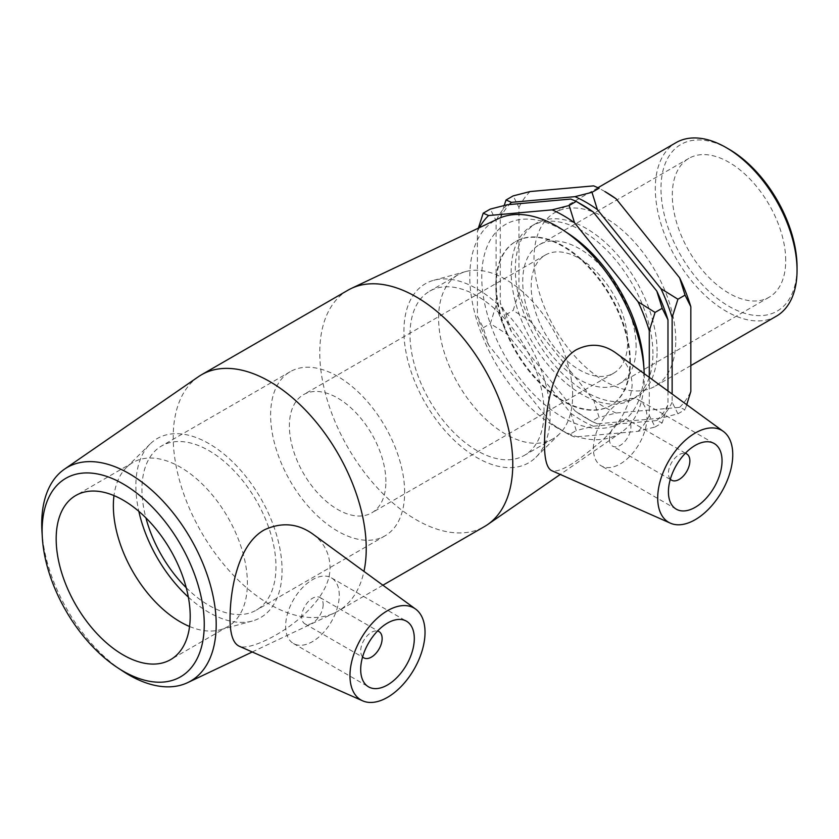 <?xml version="1.0" encoding="UTF-8"?>
<svg xmlns="http://www.w3.org/2000/svg" width="839" height="839" viewBox="0 0 839 839"><rect width="100%" height="100%" fill="white"/><g stroke="black" fill="none" stroke-linecap="round" stroke-linejoin="round"><path stroke-width="0.63" stroke-dasharray="4.2 3.15" d="M504.187 205.503L500.264 218.266L500.264 302.994L506.053 314.583L511.454 331.845L574.998 410.9L591.988 421.482L597.389 423.831L660.933 418.147L677.922 413.805L672.133 402.227L672.133 394.026M677.922 413.805L685.044 409.705L679.632 407.355L616.088 413.029L599.109 417.371L593.697 400.109L530.154 321.054L513.164 310.472L518.963 292.203L518.963 207.474L513.164 195.886M686.742 404.692L685.044 409.705M478.366 228.156L477.412 231.459L477.412 316.188L483.201 327.776L488.602 345.039L552.146 424.094L569.136 434.675L574.537 437.025L638.08 431.34L655.07 426.999L649.281 415.42L649.281 377.351M655.07 426.999L662.191 422.898L656.78 420.549L593.236 426.222L576.257 430.575L570.845 413.302L507.301 334.247L490.312 323.665L496.111 305.396L496.111 220.667L490.312 209.089M667.98 390.995L667.98 404.629L662.191 422.898M506.053 314.583L513.164 310.472M597.389 423.831A132.143 76.297 60 0 1 586.199 418.137L591.988 421.482L599.109 417.371M483.201 327.776L490.312 323.665M574.537 437.025A132.143 76.297 60 0 1 563.347 431.33L569.136 434.675L576.257 430.575M563.347 431.33A132.143 76.297 60 0 1 552.146 424.094M649.281 415.42A132.143 76.297 60 0 1 638.08 431.34M488.602 345.039A132.143 76.297 60 0 1 477.412 316.188M477.412 231.459A132.143 76.297 60 0 1 479.342 227.694M570.845 413.302A132.143 76.297 -120 0 0 593.236 426.222M656.78 420.549A132.143 76.297 -120 0 0 667.98 404.629M496.111 305.396A132.143 76.297 -120 0 0 507.301 334.247M507.301 204.737A132.143 76.297 -120 0 0 496.111 220.667M582.046 204.747A132.143 76.297 -120 0 0 570.845 199.063M652.92 353.565A100.24 57.87 -120 0 0 609.166 252.696A100.24 57.87 -120 0 0 531.926 225.838A100.24 57.87 -120 0 0 531.926 341.578A100.24 57.87 -120 0 0 632.155 399.458A100.24 57.87 -120 0 0 652.92 353.565M593.697 400.109A132.143 76.297 -120 0 0 616.088 413.029M679.632 407.355A132.143 76.297 -120 0 0 690.833 391.435M518.963 292.203A132.143 76.297 -120 0 0 530.154 321.054M530.154 191.544A132.143 76.297 -120 0 0 518.963 207.474M604.898 191.554A132.143 76.297 -120 0 0 593.697 185.87M586.199 418.137A132.143 76.297 60 0 1 574.998 410.9M672.133 402.227A132.143 76.297 60 0 1 660.933 418.147M511.454 331.845A132.143 76.297 60 0 1 500.264 302.994M500.264 218.266A132.143 76.297 60 0 1 509.294 204.559M657.073 351.163A100.24 57.87 -120 0 0 613.319 250.295A100.24 57.87 -120 0 0 536.079 223.436A100.24 57.87 -120 0 0 536.079 339.187A100.24 57.87 -120 0 0 636.319 397.057A100.24 57.87 -120 0 0 657.073 351.163M41.95 531.087A123.364 71.221 -120 0 0 122.809 671.158M198.392 376.732A136.474 78.793 -120 0 0 201.486 532.356A136.474 78.793 -120 0 0 334.709 612.858A136.474 78.793 -120 0 0 337.96 611.149A136.474 78.793 -120 0 0 363.958 571.38M312.632 533.919C323.812 542.256 329.612 553.279 330.031 566.986C331.027 610.802 253.147 653.56 239.136 646.166M568.527 233.682A114.639 66.187 -120 0 0 481.838 272.602A114.639 66.187 -120 0 0 560.903 416.228A114.639 66.187 -120 0 0 643.87 370.555A114.639 66.187 -120 0 0 643.67 363.832M644.205 373.638A123.364 71.221 60 0 1 644.268 377.445A123.364 71.221 60 0 1 621.521 432.148A123.364 71.221 60 0 1 495.346 362.7A123.364 71.221 60 0 1 498.293 218.706M348.028 290.168A136.474 78.793 -120 0 0 348.028 447.753A136.474 78.793 -120 0 0 484.502 526.546M615.616 352.779C626.209 360.739 631.715 371.625 632.134 385.447C629.837 408.404 617.441 428.739 594.945 446.453C573.331 464.712 558.942 472.787 551.768 470.679M629.827 362.438A94.776 54.713 -120 0 0 588.454 267.064A94.776 54.713 -120 0 0 515.419 241.674A94.776 54.713 -120 0 0 515.419 351.111A94.776 54.713 -120 0 0 610.194 405.824A94.776 54.713 -120 0 0 629.827 362.438M630.362 362.133A94.776 54.713 -120 0 0 588.988 266.76A94.776 54.713 -120 0 0 515.954 241.359A94.776 54.713 -120 0 0 515.954 350.796A94.776 54.713 -120 0 0 610.729 405.52A94.776 54.713 -120 0 0 630.362 362.133M675.773 340.372A100.24 57.87 -120 0 0 632.019 239.503A100.24 57.87 -120 0 0 554.778 212.645A100.24 57.87 -120 0 0 554.778 328.385A100.24 57.87 -120 0 0 655.007 386.265A100.24 57.87 -120 0 0 675.773 340.372M729.007 149.227A96.223 55.552 -120 0 0 660.964 188.513A96.223 55.552 -120 0 0 729.007 306.371A96.223 55.552 -120 0 0 797.05 267.085M776.285 316.24A100.24 57.87 60 0 1 676.056 258.37A100.24 57.87 60 0 1 676.056 142.63M785.713 260.53A80.187 46.302 -120 0 0 750.706 179.829A80.187 46.302 -120 0 0 688.913 158.351A80.187 46.302 -120 0 0 688.913 250.945A80.187 46.302 -120 0 0 769.101 297.247A80.187 46.302 -120 0 0 785.713 260.53M385.888 481.607A68.242 39.402 -120 0 0 356.103 412.935A68.242 39.402 -120 0 0 303.519 394.655A68.242 39.402 -120 0 0 303.519 473.448A68.242 39.402 -120 0 0 371.75 512.849A68.242 39.402 -120 0 0 385.888 481.607M627.677 342.008A68.242 39.402 -120 0 0 597.892 273.346A68.242 39.402 -120 0 0 545.308 255.056A68.242 39.402 -120 0 0 545.308 333.849A68.242 39.402 -120 0 0 613.55 373.25A68.242 39.402 -120 0 0 627.677 342.008M636.13 346.895A80.187 46.302 -120 0 0 601.133 266.194A80.187 46.302 -120 0 0 539.33 244.705A80.187 46.302 -120 0 0 539.33 337.299A80.187 46.302 -120 0 0 619.528 383.601A80.187 46.302 -120 0 0 636.13 346.895M362.605 656.885A15.165 8.757 -60 0 1 363.832 640.356A15.165 8.757 -60 0 1 377.54 631.033M323.162 604.489A15.165 8.757 -60 0 1 316.544 619.748A15.165 8.757 -60 0 1 304.861 623.817A15.165 8.757 -60 0 1 304.861 606.303A15.165 8.757 -60 0 1 320.026 597.546A15.165 8.757 -60 0 1 323.162 604.489M339.25 595.208A37.912 21.887 120 0 0 331.395 577.851A37.912 21.887 120 0 0 293.482 599.738A37.912 21.887 120 0 0 293.482 643.513A37.912 21.887 120 0 0 322.7 633.361A37.912 21.887 120 0 0 339.25 595.208M670.34 479.216A15.165 8.757 -60 0 1 668.421 473.248A15.165 8.757 -60 0 1 674.178 458.954A15.165 8.757 -60 0 1 685.274 453.364M609.45 439.206A15.165 8.757 120 0 0 612.596 446.149A15.165 8.757 120 0 0 627.761 437.392A15.165 8.757 120 0 0 627.761 419.878A15.165 8.757 120 0 0 616.067 423.947A15.165 8.757 120 0 0 609.45 439.206M593.372 448.487A37.912 21.887 -60 0 1 609.911 410.344A37.912 21.887 -60 0 1 639.129 400.182A37.912 21.887 -60 0 1 639.129 443.957A37.912 21.887 -60 0 1 601.217 465.844A37.912 21.887 -60 0 1 593.372 448.487M189.572 626.502A94.776 54.713 -120 0 0 220.101 629.806A94.776 54.713 -120 0 0 227.757 626.628A94.776 54.713 -120 0 0 247.39 583.241A94.776 54.713 -120 0 0 206.016 487.858A94.776 54.713 -120 0 0 132.992 462.467A94.776 54.713 -120 0 0 126.406 467.512A94.776 54.713 -120 0 0 113.989 495.608M188.345 597.106A103.365 59.684 -120 0 0 252.298 621.028A103.365 59.684 -120 0 0 282.061 570.237A103.365 59.684 -120 0 0 231.774 461.02A103.365 59.684 -120 0 0 150.097 444.02A103.365 59.684 -120 0 0 138.844 511.36M186.227 587.699A94.776 54.713 -120 0 0 256.356 610.121A94.776 54.713 -120 0 0 275.979 566.734A94.776 54.713 -120 0 0 234.616 471.35A94.776 54.713 -120 0 0 161.581 445.96A94.776 54.713 -120 0 0 145.923 517.904M404.65 492.441A94.776 54.713 -120 0 0 363.287 397.067A94.776 54.713 -120 0 0 290.252 371.677A94.776 54.713 -120 0 0 290.252 481.114A94.776 54.713 -120 0 0 385.028 535.827A94.776 54.713 -120 0 0 404.65 492.441M550.122 415.473A103.365 59.684 -120 0 0 510.007 316.995A103.365 59.684 -120 0 0 433.7 280.289A103.365 59.684 -120 0 0 425.342 403.119A103.365 59.684 -120 0 0 535.89 457.297A103.365 59.684 -120 0 0 550.122 415.473M572.638 395.463A94.776 54.713 -120 0 0 535.859 305.165A94.776 54.713 -120 0 0 465.897 271.511A94.776 54.713 -120 0 0 458.23 274.689A94.776 54.713 -120 0 0 458.23 384.126A94.776 54.713 -120 0 0 553.006 438.839A94.776 54.713 -120 0 0 559.592 433.794A94.776 54.713 -120 0 0 572.638 395.463M544.05 411.97A94.776 54.713 -120 0 0 502.676 316.586A94.776 54.713 -120 0 0 429.641 291.196A94.776 54.713 -120 0 0 429.641 400.633A94.776 54.713 -120 0 0 524.417 455.357A94.776 54.713 -120 0 0 544.05 411.97M252.256 651.987L334.709 612.858M621.521 432.148L560.263 474.434M598.071 187.653L554.778 212.645M690.833 365.584L655.007 386.265M515.954 241.359L515.419 241.674M610.729 405.52L610.194 405.824M545.308 255.056L303.519 394.655M613.55 373.25L371.75 512.849M688.913 158.351L539.33 244.705M769.101 297.247L619.528 383.601M536.079 223.436L531.926 225.838M636.319 397.057L632.155 399.458M304.861 623.817L362.542 657.115M320.026 597.546L377.707 630.855M293.482 643.513L368.541 686.847M331.395 577.851L406.454 621.185M685.442 453.186L627.761 419.878M670.277 479.447L612.596 446.149M714.188 443.516L639.129 400.182M676.276 509.179L601.217 465.844M382.899 585.202L337.96 611.149M132.992 462.467L75.804 495.482M227.757 626.628L170.579 659.643M220.101 629.806L252.298 621.028M126.406 467.512L150.097 444.02M290.252 371.677L161.581 445.96M385.028 535.827L256.356 610.121M465.897 271.511L433.7 280.289M559.592 433.794L535.89 457.297M458.23 274.689L429.641 291.196M553.006 438.839L524.417 455.357"/><path stroke-width="1.26" d="M506.053 199.997L513.164 195.886L530.154 191.544L593.697 185.87L599.109 188.219L591.988 192.32L574.998 196.662L511.454 202.346L506.053 199.997L504.187 205.503M616.088 198.801A132.143 76.297 -120 0 0 604.898 191.554L616.088 198.801L679.632 277.845L685.044 295.118L690.833 306.707L690.833 391.435L686.742 404.692M672.133 394.026L672.133 317.499L677.922 299.229L660.933 288.647L597.389 209.593L591.988 192.32M677.922 299.229L685.044 295.118M649.281 377.351L649.281 330.692L655.07 312.423L638.08 301.841L574.537 222.786L569.136 205.513L552.146 209.855L488.602 215.539L483.201 213.19L478.366 228.156M655.07 312.423L662.191 308.312L667.98 319.9L667.98 390.995M483.201 213.19L490.312 209.089L507.301 204.737L570.845 199.063L576.257 201.412L593.236 211.994L656.78 291.049L662.191 308.312M593.236 211.994A132.143 76.297 -120 0 0 582.046 204.747L576.257 201.412L569.136 205.513M479.342 227.694A132.143 76.297 60 0 1 488.602 215.539M638.08 301.841A132.143 76.297 60 0 1 649.281 330.692M552.146 209.855A132.143 76.297 60 0 1 574.537 222.786M667.98 319.9A132.143 76.297 -120 0 0 656.78 291.049M690.833 306.707A132.143 76.297 -120 0 0 679.632 277.845M509.294 204.559A132.143 76.297 60 0 1 511.454 202.346M574.998 196.662A132.143 76.297 60 0 1 597.389 209.593M660.933 288.647A132.143 76.297 60 0 1 672.133 317.499M117.47 667.634L122.809 671.158A123.364 71.221 -120 0 0 187.705 682.61A123.364 71.221 -120 0 0 216.2 624.594A123.364 71.221 -120 0 0 160.459 498.481A123.364 71.221 -120 0 0 64.477 469.169A123.364 71.221 -120 0 0 41.95 531.087L42.328 537.474A114.639 66.187 60 0 1 120.323 482.373A114.639 66.187 60 0 1 204.255 624.363A114.639 66.187 60 0 1 117.47 667.634A114.639 66.187 60 0 1 42.328 537.474M363.958 571.38A136.474 78.793 -120 0 0 366.234 548.675A136.474 78.793 -120 0 0 306.654 411.33A136.474 78.793 -120 0 0 201.496 374.771A136.474 78.793 -120 0 0 198.392 376.732L64.477 469.169M362.647 700.838L239.136 646.177C232.959 643.219 229.928 633.686 230.043 617.588C230.264 589.209 238.129 544.165 264.568 529.734C281.747 521.984 297.772 523.379 312.632 533.919L415.62 609.093A53.077 30.644 120 0 0 374.215 621.154A53.077 30.644 120 0 0 349.968 675.689A53.077 30.644 120 0 0 362.647 700.838A53.077 30.644 120 0 0 402.919 684.614A53.077 30.644 120 0 0 425.027 632.354A53.077 30.644 120 0 0 415.62 609.093M190.201 616.256A94.776 54.713 -120 0 0 148.839 520.872A94.776 54.713 -120 0 0 75.804 495.482A94.776 54.713 -120 0 0 75.804 604.919A94.776 54.713 -120 0 0 170.579 659.643A94.776 54.713 -120 0 0 190.201 616.256M644.048 370.219L643.67 363.832A114.639 66.187 -120 0 0 568.527 233.682L563.179 230.159A123.364 71.221 60 0 1 644.048 370.219A123.364 71.221 60 0 1 644.205 373.638M382.899 585.202L484.502 526.546A136.474 78.793 -120 0 0 487.606 524.585A136.474 78.793 -120 0 0 512.776 464.072A136.474 78.793 -120 0 0 455.262 328.94A136.474 78.793 -120 0 0 351.279 288.459L498.293 218.706A123.364 71.221 60 0 1 563.179 230.159M351.279 288.459A136.474 78.793 -120 0 0 348.028 290.168L201.496 374.771M670.382 523.169L551.768 470.679C546.86 468.34 544.427 459.174 544.49 443.17C544.899 412.788 551.433 364.745 576.12 349.863C589.848 342.899 603.021 343.875 615.616 352.779L723.354 431.424A53.077 30.644 -60 0 1 732.762 454.686A53.077 30.644 -60 0 1 710.654 506.945A53.077 30.644 -60 0 1 670.382 523.169A53.077 30.644 -60 0 1 657.703 498.02A53.077 30.644 -60 0 1 681.95 443.485A53.077 30.644 -60 0 1 723.354 431.424M797.05 270.357L797.05 267.085A96.223 55.552 -120 0 0 729.007 149.227L726.175 147.591A100.24 57.87 60 0 1 797.05 270.357A100.24 57.87 60 0 1 776.285 316.24L690.833 365.584M598.071 187.653L676.056 142.63A100.24 57.87 60 0 1 726.175 147.591M377.54 631.033A15.165 8.757 -60 0 1 378.997 631.599A15.165 8.757 -60 0 1 382.133 638.542A15.165 8.757 -60 0 1 375.515 653.801A15.165 8.757 -60 0 1 363.832 657.86A15.165 8.757 -60 0 1 362.605 656.885M414.298 638.542A37.912 21.887 -60 0 1 397.759 676.695A37.912 21.887 -60 0 1 368.541 686.847A37.912 21.887 -60 0 1 368.541 643.073A37.912 21.887 -60 0 1 406.454 621.185A37.912 21.887 -60 0 1 414.298 638.542M685.274 453.364A15.165 8.757 -60 0 1 686.732 453.93A15.165 8.757 -60 0 1 686.732 471.434A15.165 8.757 -60 0 1 671.567 480.191A15.165 8.757 -60 0 1 670.34 479.216M668.421 491.822A37.912 21.887 -60 0 1 684.97 453.668A37.912 21.887 -60 0 1 714.188 443.516A37.912 21.887 -60 0 1 714.188 487.291A37.912 21.887 -60 0 1 676.276 509.179A37.912 21.887 -60 0 1 668.421 491.822M113.989 495.608A94.776 54.713 -120 0 0 189.572 626.502M138.844 511.36A103.365 59.684 -120 0 0 188.345 597.106M145.923 517.904A94.776 54.713 -120 0 0 186.227 587.699M187.705 682.61L252.256 651.987M560.263 474.434L487.606 524.585M362.542 657.115L363.832 657.86M377.707 630.855L378.997 631.599M686.732 453.93L685.442 453.186M671.567 480.191L670.277 479.447"/></g></svg>

